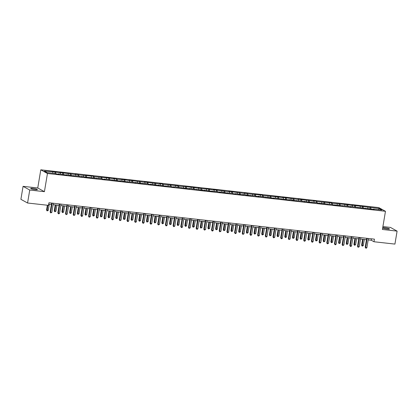 <?xml version="1.0" encoding="UTF-8"?>
<svg xmlns="http://www.w3.org/2000/svg" width="418" height="418" viewBox="0 0 418 418"><rect width="100%" height="100%" fill="white"/><g stroke="black" fill="none" stroke-linecap="round" stroke-linejoin="round"><path stroke-width="0.63" d="M35.196 189.678A3.401 0.47 9.5 0 0 37.395 189.6A3.401 0.47 9.5 0 0 32.886 188.398A3.401 0.47 9.5 0 0 30.686 188.476A3.401 0.47 9.5 0 0 35.196 189.678M387.282 229.048A3.401 0.47 9.5 0 0 389.487 228.97A3.401 0.47 9.5 0 0 384.978 227.773A3.401 0.47 9.5 0 0 382.773 227.847A3.401 0.47 9.5 0 0 387.282 229.048M23.074 186.339L29.741 190.033L44.418 191.674L37.751 187.98L23.074 186.339L20.9 199.318L27.567 203.012L48.504 205.353L48.937 202.756L374.429 239.153L373.995 241.75L394.926 244.091L397.1 231.112L390.433 227.418L382.904 226.577M37.751 187.98L40.792 169.802L378.797 207.6L385.464 211.294L47.459 173.496L40.792 169.802M379.131 208.509L351.778 205.154L352.437 205.52L347.05 204.627L332.341 203.273L331.683 202.908L316.969 201.554L316.311 201.189L313.359 200.859L314.017 201.225L297.992 199.14L298.645 199.506L282.62 197.421L283.279 197.787L277.892 196.894L263.183 195.54L262.525 195.175L247.817 193.821L247.158 193.456L244.201 193.126L244.859 193.492L228.834 191.407L229.492 191.773L213.462 189.688L214.12 190.054L208.734 189.161L201.711 188.664L198.095 187.969L198.754 188.335L193.367 187.442L178.658 186.088L178 185.723L163.286 184.369L162.633 184.004L159.676 183.674L160.334 184.04L144.309 181.955L144.968 182.321L128.937 180.236L129.596 180.602L124.209 179.709L117.186 179.212L113.571 178.517L114.229 178.883L108.842 177.99L94.134 176.636L93.475 176.271L78.762 174.917L78.109 174.552L75.151 174.222L75.81 174.588L59.784 172.503L60.438 172.869L55.056 171.976L44.381 171.072L47.119 172.592L55.495 173.527L56.153 173.893L59.11 174.222L58.452 173.857L66.791 175.085L66.133 174.719L71.52 175.612L78.547 176.103L79.206 176.469L82.163 176.798L81.505 176.438L86.892 177.331L101.6 178.685L102.258 179.05L105.211 179.379L104.557 179.014L120.583 181.099L119.924 180.733L125.311 181.626L132.339 182.123L135.949 182.818L135.291 182.452L140.678 183.345L147.706 183.836L148.364 184.202L151.316 184.531L150.658 184.171L156.045 185.064L159.002 185.393L158.344 185.028L163.731 185.921L170.758 186.418L171.417 186.783L174.369 187.112L173.71 186.747L189.741 188.831L189.082 188.466L205.107 190.551L204.449 190.185L209.836 191.078L216.864 191.575L220.474 192.27L219.816 191.904L225.203 192.797L232.23 193.288L232.889 193.654L235.841 193.983L235.188 193.623L240.569 194.516L243.527 194.845L242.868 194.48L248.255 195.373L255.283 195.87L255.941 196.235L258.894 196.564L258.235 196.199L274.265 198.284L273.607 197.918L289.632 200.003L288.974 199.637L294.361 200.53L301.388 201.027L304.999 201.722L304.341 201.356L309.728 202.249L316.755 202.74L317.414 203.106L332.122 204.459L332.78 204.825L347.494 206.178L351.104 206.873L350.446 206.508L374.157 209.455L373.499 209.089L381.874 210.024L379.131 208.509L378.337 209.627M58.28 174.128L58.452 173.857M55.709 172.341L55.928 173.768M60.438 172.869L60.626 174.102M65.96 174.99L66.133 174.719M63.395 173.198L63.609 174.625M68.124 173.731L68.312 174.959M73.646 175.847L73.819 175.576M71.081 174.06L71.295 175.487M75.81 174.588L75.992 175.821M81.332 176.709L81.505 176.438M78.762 174.917L78.981 176.344M83.49 175.445L83.678 176.678M89.013 177.566L89.186 177.295M86.448 175.779L86.662 177.206M91.176 176.307L91.364 177.54M96.699 178.429L96.871 178.157M94.134 176.636L94.348 178.063M98.862 177.164L99.045 178.397M104.385 179.285L104.557 179.014M101.814 177.498L102.029 178.92M106.543 178.026L106.731 179.259M112.066 180.142L112.238 179.871M109.5 178.355L109.715 179.782M114.229 178.883L114.417 180.116M119.752 181.004L119.924 180.733M117.186 179.212L117.401 180.639M121.915 179.745L122.098 180.973M127.433 181.861L127.61 181.59M124.867 180.074L125.081 181.501M129.596 180.602L129.784 181.835M135.119 182.723L135.291 182.452M132.553 180.931L132.767 182.358M137.282 181.464L137.465 182.692M142.804 183.58L142.977 183.309M140.239 181.793L140.453 183.22M144.968 182.321L145.15 183.554M150.485 184.442L150.658 184.171M147.92 182.65L148.134 184.077M152.648 183.178L152.836 184.411M158.171 185.299L158.344 185.028M155.606 183.512L155.82 184.939M160.334 184.04L160.517 185.273M165.857 186.162L166.03 185.89M163.286 184.369L163.506 185.796M168.015 184.897L168.203 186.13M173.538 187.018L173.71 186.747M170.972 185.231L171.187 186.658M175.701 185.759L175.889 186.992M181.224 187.881L181.396 187.609M178.658 186.088L178.873 187.515M183.387 186.616L183.57 187.849M188.91 188.737L189.082 188.466M186.339 186.951L186.559 188.372M191.068 187.478L191.256 188.711M196.591 189.594L196.763 189.323M194.025 187.807L194.239 189.234M198.754 188.335L198.942 189.568M204.277 190.456L204.449 190.185M201.711 188.664L201.925 190.091M206.44 189.197L206.623 190.425M211.963 191.313L212.135 191.042M209.392 189.526L209.606 190.953M214.12 190.054L214.309 191.287M219.643 192.175L219.816 191.904M217.078 190.383L217.292 191.81M221.806 190.916L221.995 192.144M227.329 193.032L227.502 192.761M224.764 191.245L224.978 192.672M229.492 191.773L229.675 193.006M235.01 193.895L235.188 193.623M232.445 192.102L232.659 193.529M237.173 192.63L237.361 193.863M242.696 194.751L242.868 194.48M240.131 192.964L240.345 194.391M244.859 193.492L245.042 194.725M250.382 195.614L250.554 195.342M247.817 193.821L248.031 195.248M252.545 194.349L252.728 195.582M258.063 196.47L258.235 196.199M255.497 194.684L255.711 196.11M260.226 195.211L260.414 196.444M265.749 197.327L265.921 197.061M263.183 195.54L263.397 196.967M267.912 196.068L268.095 197.301M273.435 198.189L273.607 197.918M270.864 196.403L271.083 197.824M275.598 196.93L275.781 198.163M281.115 199.046L281.288 198.775M278.55 197.259L278.764 198.686M283.279 197.787L283.467 199.02M288.801 199.909L288.974 199.637M286.236 198.116L286.45 199.543M290.965 198.649L291.147 199.877M296.487 200.765L296.66 200.494M293.917 198.978L294.136 200.405M298.645 199.506L298.833 200.739M304.168 201.628L304.341 201.356M301.603 199.835L301.817 201.262M306.331 200.368L306.519 201.596M311.854 202.484L312.027 202.213M309.289 200.697L309.503 202.124M314.017 201.225L314.2 202.458M319.54 203.347L319.713 203.075M316.969 201.554L317.184 202.981M321.698 202.082L321.886 203.315M327.221 204.203L327.393 203.932M324.655 202.416L324.87 203.843M329.384 202.944L329.572 204.177M334.907 205.066L335.079 204.794M332.341 203.273L332.556 204.7M337.07 203.801L337.253 205.034M342.588 205.922L342.765 205.651M340.022 204.136L340.236 205.557M344.751 204.663L344.939 205.896M350.274 206.779L350.446 206.508M347.708 204.992L347.922 206.419M352.437 205.52L352.62 206.753M357.96 207.641L358.132 207.37M355.394 205.849L355.608 207.276M360.123 206.382L360.306 207.61M365.64 208.498L365.813 208.227M363.075 206.711L363.289 208.138M367.803 207.239L367.992 208.472M373.326 209.361L373.499 209.089M370.761 207.568L370.975 208.995M29.741 190.033L27.567 203.012M44.418 191.674L47.459 173.496M385.464 211.294L382.423 229.472L397.1 231.112M368.185 239.906L371.288 240.256L373.995 241.75M48.697 204.183L51.419 204.486M53.133 204.679L59.105 205.342M60.819 205.536L66.786 206.205M68.5 206.398L74.472 207.062M76.186 207.255L82.158 207.924M83.872 208.112L89.839 208.781M91.552 208.974L97.525 209.643M99.238 209.831L105.211 210.5M106.924 210.693L112.891 211.362M114.605 211.55L120.577 212.219M122.291 212.412L128.258 213.076M129.977 213.269L135.944 213.938M137.658 214.131L143.63 214.795M145.344 214.988L151.311 215.657M153.03 215.845L158.997 216.514M160.711 216.707L166.683 217.376M168.397 217.564L174.363 218.233M176.077 218.426L182.049 219.095M183.763 219.283L189.735 219.952M191.449 220.145L197.416 220.809M199.13 221.002L205.102 221.671M206.816 221.864L212.788 222.528M214.502 222.721L220.469 223.39M222.183 223.583L228.155 224.247M229.869 224.44L235.836 225.109M237.555 225.297L243.522 225.966M245.235 226.159L251.208 226.828M252.921 227.016L258.888 227.685M260.607 227.878L266.574 228.547M268.288 228.735L274.26 229.404M275.974 229.597L281.941 230.261M283.66 230.454L289.627 231.123M291.341 231.316L297.313 231.98M299.027 232.173L304.994 232.842M306.707 233.035L312.68 233.699M314.393 233.892L320.366 234.561M322.079 234.749L328.046 235.418M329.76 235.611L335.732 236.28M337.446 236.468L343.413 237.137M345.132 237.33L351.099 237.999M352.813 238.187L358.785 238.856M360.499 239.049L366.466 239.713M52.757 172.012L52.94 173.24M371.529 238.83L371.288 240.256M370.102 207.208L369.857 208.681M362.416 206.346L362.171 207.819M354.736 205.489L354.485 206.962M347.05 204.627L346.804 206.105M339.364 203.77L339.118 205.243M331.683 202.908L331.437 204.386M323.997 202.051L323.751 203.524M316.311 201.189L316.065 202.667M308.63 200.332L308.385 201.805M300.944 199.475L300.699 200.948M293.264 198.613L293.013 200.086M285.578 197.756L285.332 199.229M277.892 196.894L277.646 198.367M270.211 196.037L269.96 197.51M262.525 195.175L262.279 196.653M254.839 194.318L254.593 195.791M247.158 193.456L246.907 194.934M239.472 192.599L239.227 194.072M231.786 191.742L231.541 193.215M224.105 190.88L223.86 192.353M216.419 190.023L216.174 191.496M208.734 189.161L208.488 190.634M201.053 188.304L200.807 189.777M193.367 187.442L193.121 188.915M185.686 186.585L185.435 188.058M178 185.723L177.754 187.201M170.314 184.866L170.069 186.339M162.633 184.004L162.383 185.482M154.947 183.147L154.702 184.62M147.261 182.29L147.016 183.763M139.581 181.428L139.33 182.901M131.895 180.571L131.649 182.044M124.209 179.709L123.963 181.182M116.528 178.852L116.282 180.325M108.842 177.99L108.596 179.463M101.156 177.133L100.91 178.606M93.475 176.271L93.23 177.749M85.789 175.414L85.544 176.887M78.109 174.552L77.858 176.03M70.423 173.695L70.177 175.168M62.737 172.838L62.491 174.311M55.056 171.976L54.805 173.449M366.706 238.291L365.207 247.252L365.656 247.498L367.187 238.344M366.889 247.639L366.272 248.198L365.781 248.14L365.656 247.498L366.889 247.639L368.42 238.485M365.781 248.14L365.207 247.252M362.599 239.284L361.601 245.251L363.284 245.643L364.318 239.472M363.085 239.336L362.176 246.145L361.601 245.251M363.284 245.643L362.176 246.145M359.02 237.434L357.521 246.39L357.975 246.641L359.506 237.487M359.203 246.777L358.095 247.284L357.975 246.641L359.203 246.777L360.739 237.623M358.095 247.284L357.521 246.39M351.339 236.572L349.84 245.533L350.289 245.779L351.82 236.63M351.522 245.92L350.906 246.479L350.409 246.421L350.289 245.779L351.522 245.92L353.053 236.766M350.409 246.421L349.84 245.533M354.919 238.422L353.921 244.394L354.37 244.645L355.603 244.781L356.632 238.615M355.399 238.479L354.49 245.288L353.921 244.394M355.603 244.781L354.49 245.288M347.233 237.565L346.235 243.537L347.917 243.924L348.946 237.753M347.719 237.617L346.804 244.425L346.235 243.537M347.917 243.924L346.804 244.425M343.653 235.715L342.154 244.671L342.603 244.922L344.139 235.768M343.836 245.058L342.729 245.565L342.603 244.922L343.836 245.058L345.367 235.904M342.729 245.565L342.154 244.671M335.967 234.853L334.468 243.814L334.922 244.065L336.453 234.911M336.15 244.201L335.534 244.76L335.043 244.702L334.922 244.065L336.15 244.201L337.687 235.047M335.043 244.702L334.468 243.814M328.287 233.996L326.787 242.952L327.237 243.203L328.767 234.049M328.47 243.339L327.357 243.846L327.237 243.203L328.47 243.339L330.001 234.19M327.357 243.846L326.787 242.952M339.552 236.703L338.549 242.675L339.003 242.926L340.231 243.062L341.266 236.896M340.033 236.76L339.123 243.569L338.549 242.675M340.231 243.062L339.123 243.569M331.866 235.846L330.868 241.818L332.55 242.205L333.58 236.039M332.347 235.898L331.437 242.706L330.868 241.818M332.55 242.205L331.437 242.706M324.18 234.984L323.182 240.956L323.631 241.207L324.864 241.343L325.894 235.177M324.666 235.041L323.751 241.85L323.182 240.956M324.864 241.343L323.751 241.85M316.499 234.127L315.496 240.099L317.178 240.486L318.213 234.32M316.98 234.179L316.071 240.987L315.496 240.099M317.178 240.486L316.071 240.987M308.813 233.27L307.815 239.237L309.498 239.624L310.527 233.458M309.294 233.322L308.385 240.131L307.815 239.237M309.498 239.624L308.385 240.131M301.127 232.408L300.129 238.38L300.579 238.631L301.812 238.767L302.846 232.601M301.613 232.46L300.704 239.268L300.129 238.38M301.812 238.767L300.704 239.268M293.446 231.551L292.443 237.518L294.126 237.905L295.16 231.739M293.927 231.603L293.018 238.412L292.443 237.518M294.126 237.905L293.018 238.412M285.76 230.689L284.762 236.661L285.212 236.912L286.445 237.048L287.474 230.882M286.246 230.746L285.332 237.549L284.762 236.661M286.445 237.048L285.332 237.549M278.075 229.832L277.077 235.799L278.759 236.191L279.794 230.02M278.56 229.884L277.651 236.692L277.077 235.799M278.759 236.191L277.651 236.692M270.394 228.97L269.396 234.942L269.845 235.193L271.073 235.329L272.108 229.163M270.874 229.027L269.965 235.836L269.396 234.942M271.073 235.329L269.965 235.836M262.708 228.113L261.71 234.085L263.392 234.472L264.422 228.306M263.194 228.165L262.279 234.973L261.71 234.085M263.392 234.472L262.279 234.973M255.022 227.251L254.024 233.223L254.473 233.474L255.706 233.61L256.741 227.444M255.508 227.308L254.599 234.117L254.024 233.223M255.706 233.61L254.599 234.117M247.341 226.394L246.343 232.366L248.026 232.753L249.055 226.587M247.822 226.446L246.913 233.254L246.343 232.366M248.026 232.753L246.913 233.254M239.655 225.532L238.657 231.504L239.106 231.755L240.34 231.891L241.369 225.725M240.141 225.589L239.227 232.398L238.657 231.504M240.34 231.891L239.227 232.398M231.974 224.675L230.971 230.647L231.426 230.898L232.654 231.034L233.688 224.868M232.455 224.727L231.546 231.535L230.971 230.647M232.654 231.034L231.546 231.535M224.288 223.818L223.29 229.785L224.973 230.172L226.002 224.006M224.769 223.87L223.86 230.679L223.29 229.785M224.973 230.172L223.86 230.679M216.602 222.956L215.604 228.928L216.054 229.179L217.287 229.315L218.316 223.149M217.088 223.008L216.174 229.816L215.604 228.928M217.287 229.315L216.174 229.816M208.922 222.099L207.918 228.066L209.601 228.458L210.635 222.287M209.402 222.151L208.493 228.959L207.918 228.066M209.601 228.458L208.493 228.959M201.236 221.237L200.238 227.209L200.687 227.46L201.92 227.596L202.949 221.43M201.716 221.294L200.807 228.097L200.238 227.209M201.92 227.596L200.807 228.097M320.601 233.134L319.101 242.095L319.551 242.346L321.087 233.192M320.784 242.482L320.167 243.041L319.676 242.983L319.551 242.346L320.784 242.482L322.315 233.328M319.676 242.983L319.101 242.095M312.915 232.277L311.42 241.233L311.87 241.484L313.401 232.33M313.098 241.625L312.481 242.184L311.99 242.126L311.87 241.484L313.098 241.625L314.634 232.471M311.99 242.126L311.42 241.233M305.234 231.415L303.734 240.376L304.184 240.627L305.715 231.473M305.417 240.763L304.304 241.27L304.184 240.627L305.417 240.763L306.948 231.609M304.304 241.27L303.734 240.376M297.548 230.558L296.048 239.519L296.503 239.765L298.034 230.611M297.731 239.906L297.114 240.465L296.623 240.407L296.503 239.765L297.731 239.906L299.262 230.752M296.623 240.407L296.048 239.519M289.867 229.701L288.368 238.657L288.817 238.908L290.348 229.754M290.05 239.044L288.937 239.551L288.817 238.908L290.05 239.044L291.581 229.89M288.937 239.551L288.368 238.657M282.181 228.839L280.682 237.8L281.131 238.046L282.662 228.892M282.364 238.187L281.748 238.746L281.251 238.688L281.131 238.046L282.364 238.187L283.895 229.033M281.251 238.688L280.682 237.8M274.495 227.982L272.996 236.938L273.45 237.189L274.981 228.035M274.678 237.325L273.571 237.832L273.45 237.189L274.678 237.325L276.209 228.171M273.571 237.832L272.996 236.938M266.815 227.12L265.315 236.081L265.764 236.327L267.295 227.178M266.998 236.468L266.376 237.027L265.885 236.969L265.764 236.327L266.998 236.468L268.528 227.314M265.885 236.969L265.315 236.081M259.129 226.263L257.629 235.219L258.078 235.47L259.609 226.316M259.312 235.606L258.204 236.113L258.078 235.47L259.312 235.606L260.842 226.451M258.204 236.113L257.629 235.219M251.443 225.401L249.943 234.362L250.398 234.613L251.929 225.459M251.626 234.749L251.009 235.308L250.518 235.25L250.398 234.613L251.626 234.749L253.162 225.595M250.518 235.25L249.943 234.362M243.762 224.544L242.262 233.5L242.712 233.751L244.243 224.597M243.945 233.887L242.832 234.393L242.712 233.751L243.945 233.887L245.476 224.738M242.832 234.393L242.262 233.5M236.076 223.682L234.576 232.643L235.026 232.894L236.562 223.74M236.259 233.03L235.642 233.589L235.151 233.531L235.026 232.894L236.259 233.03L237.79 223.876M235.151 233.531L234.576 232.643M228.39 222.825L226.89 231.781L227.345 232.032L228.876 222.878M228.573 232.173L227.956 232.732L227.465 232.674L227.345 232.032L228.573 232.173L230.109 223.019M227.465 232.674L226.89 231.781M220.709 221.968L219.21 230.924L219.659 231.175L221.19 222.021M220.892 231.311L219.779 231.818L219.659 231.175L220.892 231.311L222.423 222.157M219.779 231.818L219.21 230.924M213.023 221.106L211.524 230.067L211.973 230.313L213.509 221.159M213.206 230.454L212.59 231.013L212.098 230.955L211.973 230.313L213.206 230.454L214.737 221.3M212.098 230.955L211.524 230.067M205.337 220.249L203.843 229.205L204.292 229.456L205.823 220.302M205.52 229.592L204.412 230.099L204.292 229.456L205.52 229.592L207.056 220.438M204.412 230.099L203.843 229.205M197.657 219.387L196.157 228.348L196.606 228.594L198.137 219.44M197.839 228.735L197.223 229.294L196.726 229.236L196.606 228.594L197.839 228.735L199.37 219.581M196.726 229.236L196.157 228.348M189.971 218.53L188.471 227.486L188.926 227.737L190.456 218.583M190.153 227.873L189.046 228.38L188.926 227.737L190.153 227.873L191.684 218.719M189.046 228.38L188.471 227.486M182.29 217.668L180.79 226.629L181.24 226.88L182.77 217.726M182.473 227.016L181.851 227.575L181.36 227.517L181.24 226.88L182.473 227.016L184.004 217.862M181.36 227.517L180.79 226.629M174.604 216.811L173.104 225.767L173.554 226.018L175.085 216.864M174.787 226.154L173.674 226.66L173.554 226.018L174.787 226.154L176.318 216.999M173.674 226.66L173.104 225.767M193.55 220.38L192.552 226.347L194.234 226.739L195.269 220.568M194.036 220.432L193.126 227.24L192.552 226.347M194.234 226.739L193.126 227.24M185.869 219.518L184.866 225.49L185.32 225.741L186.548 225.877L187.583 219.711M186.35 219.575L185.44 226.384L184.866 225.49M186.548 225.877L185.44 226.384M178.183 218.661L177.185 224.633L178.867 225.02L179.897 218.854M178.669 218.713L177.754 225.521L177.185 224.633M178.867 225.02L177.754 225.521M170.497 217.799L169.499 223.771L169.948 224.022L171.181 224.158L172.216 217.992M170.983 217.856L170.074 224.665L169.499 223.771M171.181 224.158L170.074 224.665M166.918 215.949L165.418 224.91L165.873 225.161L167.404 216.007M167.101 225.297L166.484 225.856L165.993 225.798L165.873 225.161L167.101 225.297L168.632 216.143M165.993 225.798L165.418 224.91M159.237 215.092L157.738 224.048L158.187 224.299L159.718 215.145M159.42 224.44L158.307 224.941L158.187 224.299L159.42 224.44L160.951 215.286M158.307 224.941L157.738 224.048M151.551 214.23L150.052 223.191L150.501 223.442L152.032 214.288M151.734 223.578L151.117 224.137L150.626 224.079L150.501 223.442L151.734 223.578L153.265 214.424M150.626 224.079L150.052 223.191M143.865 213.373L142.366 222.329L142.82 222.58L144.351 213.426M144.048 222.721L143.431 223.28L142.94 223.222L142.82 222.58L144.048 222.721L145.579 213.567M142.94 223.222L142.366 222.329M136.184 212.516L134.685 221.472L135.134 221.723L136.665 212.569M136.367 221.859L135.254 222.366L135.134 221.723L136.367 221.859L137.898 212.705M135.254 222.366L134.685 221.472M128.498 211.654L126.999 220.615L127.448 220.861L128.984 211.707M128.681 221.002L128.065 221.561L127.574 221.503L127.448 220.861L128.681 221.002L130.212 211.848M127.574 221.503L126.999 220.615M120.812 210.797L119.313 219.753L119.767 220.004L121.298 210.85M120.995 220.14L119.888 220.647L119.767 220.004L120.995 220.14L122.531 210.986M119.888 220.647L119.313 219.753M113.132 209.935L111.632 218.896L112.081 219.142L113.612 209.993M113.315 219.283L112.698 219.842L112.202 219.784L112.081 219.142L113.315 219.283L114.846 210.129M112.202 219.784L111.632 218.896M162.816 216.942L161.818 222.914L163.495 223.301L164.53 217.135M163.297 216.994L162.388 223.802L161.818 222.914M163.495 223.301L162.388 223.802M155.13 216.08L154.132 222.052L154.582 222.303L155.815 222.439L156.844 216.273M155.616 216.137L154.702 222.946L154.132 222.052M155.815 222.439L154.702 222.946M147.444 215.223L146.446 221.195L146.896 221.446L148.129 221.582L149.163 215.416M147.93 215.275L147.021 222.083L146.446 221.195M148.129 221.582L147.021 222.083M139.764 214.366L138.766 220.333L140.448 220.72L141.477 214.554M140.244 214.418L139.335 221.226L138.766 220.333M140.448 220.72L139.335 221.226M132.078 213.504L131.08 219.476L131.529 219.727L132.762 219.863L133.791 213.697M132.563 213.556L131.649 220.364L131.08 219.476M132.762 219.863L131.649 220.364M124.397 212.647L123.394 218.614L125.076 219.006L126.111 212.835M124.877 212.699L123.968 219.507L123.394 218.614M125.076 219.006L123.968 219.507M116.711 211.785L115.713 217.757L116.162 218.008L117.395 218.144L118.425 211.978M117.192 211.842L116.282 218.645L115.713 217.757M117.395 218.144L116.282 218.645M109.025 210.928L108.027 216.9L109.709 217.287L110.739 211.116M109.511 210.98L108.596 217.788L108.027 216.9M109.709 217.287L108.596 217.788M105.446 209.078L103.946 218.034L104.395 218.285L105.932 209.131M105.629 218.421L104.521 218.927L104.395 218.285L105.629 218.421L107.16 209.266M104.521 218.927L103.946 218.034M101.344 210.066L100.341 216.038L100.795 216.289L102.023 216.425L103.058 210.259M101.825 210.123L100.916 216.932L100.341 216.038M102.023 216.425L100.916 216.932M97.76 208.216L96.265 217.177L96.715 217.428L98.246 208.274M97.943 217.564L97.326 218.123L96.835 218.065L96.715 217.428L97.943 217.564L99.479 208.41M96.835 218.065L96.265 217.177M93.658 209.209L92.66 215.181L94.343 215.568L95.372 209.402M94.139 209.261L93.23 216.069L92.66 215.181M94.343 215.568L93.23 216.069M90.079 207.359L88.579 216.315L89.029 216.566L90.56 207.412M90.262 216.702L89.149 217.208L89.029 216.566L90.262 216.702L91.793 207.553M89.149 217.208L88.579 216.315M85.972 208.347L84.974 214.319L85.424 214.57L86.657 214.706L87.686 208.54M86.458 208.404L85.549 215.213L84.974 214.319M86.657 214.706L85.549 215.213M82.393 206.497L80.893 215.458L81.343 215.709L82.879 206.555M82.576 215.845L81.959 216.404L81.468 216.346L81.343 215.709L82.576 215.845L84.107 206.691M81.468 216.346L80.893 215.458M78.291 207.49L77.288 213.462L78.971 213.849L80.005 207.683M78.772 207.542L77.863 214.35L77.288 213.462M78.971 213.849L77.863 214.35M74.712 205.64L73.213 214.596L73.662 214.847L75.193 205.693M74.895 214.988L73.782 215.489L73.662 214.847L74.895 214.988L76.426 205.834M73.782 215.489L73.213 214.596M70.605 206.633L69.607 212.6L71.29 212.987L72.319 206.821M71.091 206.685L70.177 213.493L69.607 212.6M71.29 212.987L70.177 213.493M67.026 204.778L65.527 213.739L65.976 213.99L67.507 204.836M67.209 214.126L66.096 214.633L65.976 213.99L67.209 214.126L68.74 204.972M66.096 214.633L65.527 213.739M62.919 205.771L61.921 211.743L62.371 211.994L63.604 212.13L64.638 205.964M63.405 205.823L62.496 212.631L61.921 211.743M63.604 212.13L62.496 212.631M59.34 203.921L57.841 212.882L58.295 213.128L59.826 203.974M59.523 213.269L58.907 213.828L58.415 213.77L58.295 213.128L59.523 213.269L61.054 204.115M58.415 213.77L57.841 212.882M55.239 204.914L54.241 210.881L55.918 211.268L56.952 205.102M55.719 204.966L54.81 211.774L54.241 210.881M55.918 211.268L54.81 211.774M51.66 203.064L50.16 212.02L50.609 212.271L52.14 203.117M51.842 212.407L50.73 212.914L50.609 212.271L51.842 212.407L53.373 203.252M50.73 212.914L50.16 212.02M47.359 205.228L46.555 210.024L48.237 210.411L49.267 204.245M47.84 205.28L47.124 210.912L46.555 210.024M48.237 210.411L47.124 210.912"/></g></svg>
